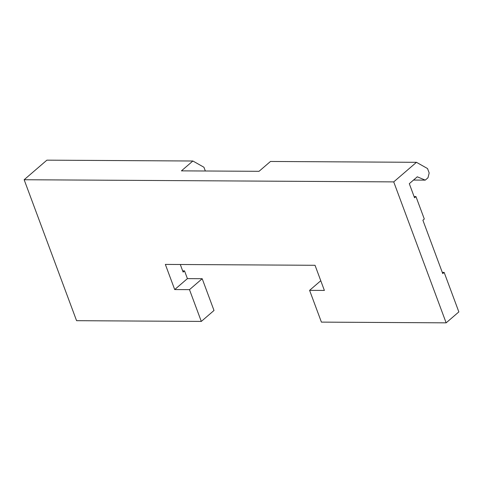 <?xml version="1.0" encoding="UTF-8"?>
<svg xmlns="http://www.w3.org/2000/svg" width="483" height="483" viewBox="0 0 483 483"><rect width="100%" height="100%" fill="white"/><g stroke="black" fill="none" stroke-linecap="round" stroke-linejoin="round"><path stroke-width="0.72" d="M446.141 322.843L458.85 311.903L444.155 272.394L442.742 273.613L422.891 220.218L424.297 219.004L415.96 196.581L414.547 197.795L409.3 183.685L417.288 176.808L425.245 180.129L427.992 177.762L429.176 172.98L427.527 168.549L416.467 162.312L393.723 181.892L446.141 322.843L321.412 322.119L309.597 290.349L324.383 290.44L315.031 265.288L165.349 264.412L174.707 289.565L189.487 289.649L201.302 321.418L76.574 320.688L24.15 179.736L46.893 160.157L192.874 161.008L203.941 167.245L205.335 171M393.723 181.892L24.15 179.736M444.155 272.394L442.289 272.388M182.665 270.872L184.53 270.885L183.117 272.098L180.292 264.503M184.53 270.885L187.41 278.625L202.196 278.709L214.005 310.478L201.302 321.418M189.487 289.649L202.196 278.709M174.707 289.565L187.41 278.625M309.597 290.349L320.772 280.732M192.874 161.008L181.427 170.861L259.039 171.314L270.486 161.461L416.467 162.312M413.508 180.056L425.245 180.129M415.96 196.581L414.094 196.569"/></g></svg>
